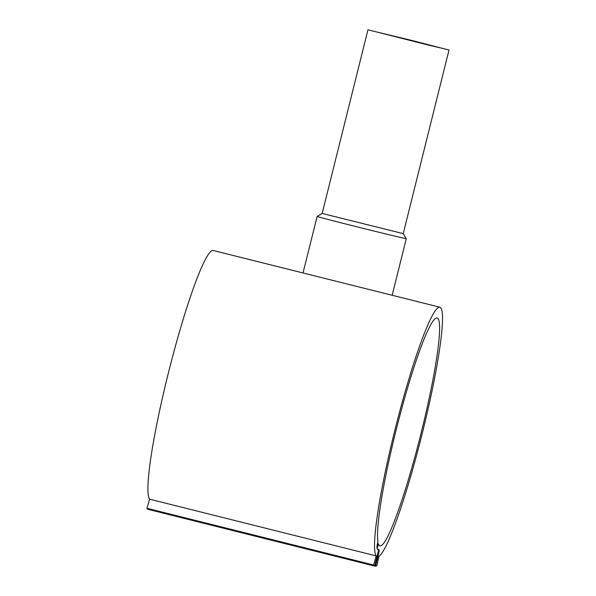 <?xml version="1.0" encoding="UTF-8"?>
<svg xmlns="http://www.w3.org/2000/svg" width="596" height="596" viewBox="0 0 596 596"><rect width="100%" height="100%" fill="white"/><g stroke="black" fill="none" stroke-linecap="round" stroke-linejoin="round"><path stroke-width="0.89" d="M378.371 543.746A117.472 12.486 -75.9 0 0 380.01 545.906A117.472 12.486 -75.9 0 0 380.114 545.929A117.472 12.486 -75.9 0 0 420.769 434.484A117.472 12.486 -75.9 0 0 437.054 317.996A117.472 12.486 -75.9 0 0 436.95 317.973A117.472 12.486 -75.9 0 0 399.834 415.635A117.472 12.486 -75.9 0 0 377.931 541.831L377.581 543.254A4.179 0.447 104.1 0 0 376.94 547.277A122.113 12.978 104.1 0 0 378.572 550.287L374.638 566.058A138.354 14.699 -75.9 0 1 373.61 565.015L376.247 555.919A128.609 13.663 -75.9 0 1 396.675 423.093A128.609 13.663 -75.9 0 1 439.759 307.193A128.609 13.663 -75.9 0 1 440.817 307.976A128.609 13.663 -75.9 0 1 422.065 434.179A128.609 13.663 -75.9 0 1 378.885 556.359L376.963 565.567A138.354 14.699 -75.9 0 1 375.517 566.2L378.535 554.101A4.179 0.447 104.1 0 0 379.108 549.981A4.179 0.447 104.1 0 0 379.101 549.981A121.644 12.926 -75.9 0 1 378.996 549.959A121.644 12.926 -75.9 0 1 377.342 547.866L378.371 543.746L377.514 543.53M392.161 295.273L406.271 238.698L403.231 233.639L322.175 213.428L367.955 29.8L449.012 50.012L367.955 29.8M406.271 238.698A45.944 0.402 -166 0 1 356.855 226.793A45.944 0.402 -166 0 1 317.109 216.475A45.944 0.402 -166 0 1 317.117 216.467L303.029 272.961M412 40.483L440.906 47.985L430.103 45.52L376.061 31.819L412 40.483M374.638 566.058L148.017 509.327A138.354 14.699 -75.9 0 1 146.989 508.291L149.633 499.195A128.609 13.663 -75.9 0 1 170.054 366.369A128.609 13.663 -75.9 0 1 213.145 250.462L439.759 307.193M146.989 508.291L373.61 565.015M149.633 499.195L376.247 555.919M374.653 565.984L375.517 566.2M377.67 553.885L378.535 554.101M403.231 233.639L449.012 50.012M322.175 213.428L317.117 216.467M378.996 549.959L377.894 549.683"/></g></svg>
